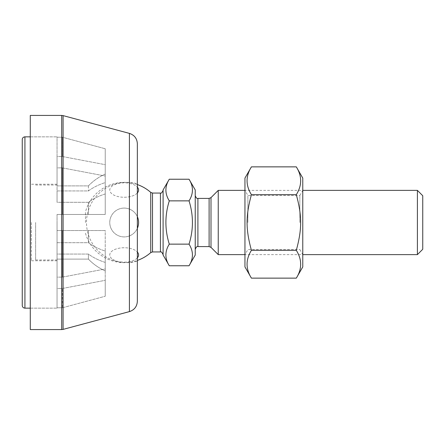 <?xml version="1.0" encoding="UTF-8"?>
<svg xmlns="http://www.w3.org/2000/svg" width="445" height="445" viewBox="0 0 445 445"><rect width="100%" height="100%" fill="white"/><g stroke="black" fill="none" stroke-linecap="round" stroke-linejoin="round"><path stroke-width="0.33" stroke-dasharray="2.23 1.67" d="M105.231 262.405A52.927 37.425 180 0 1 88.41 254.062L57.049 254.062L57.049 288.477L62.4 288.477L105.231 280.322L105.231 262.405L105.231 280.322L62.4 288.477L57.049 288.477L57.049 242.703L88.41 242.703A52.927 37.425 0 0 0 105.231 251.047L105.231 268.969L62.4 277.124L57.049 277.124L57.049 242.703L57.049 288.477L57.049 277.124L62.4 277.124L105.231 268.969L105.231 251.047A52.927 37.425 0 0 1 88.41 242.703L57.049 242.703L57.049 254.062L88.41 254.062A52.927 37.425 180 0 0 105.231 262.405L105.231 270.905A52.927 52.927 0 0 1 88.41 259.107L88.41 254.062L88.41 259.107A52.927 52.927 0 0 0 105.231 270.905L105.231 262.405M105.231 230.532L57.049 230.532L105.231 230.532L57.049 230.532L57.049 214.468L105.231 214.468L57.049 214.468L57.049 230.532L105.231 230.532L105.231 268.969L105.231 230.532M105.231 193.953A52.927 37.425 180 0 0 88.41 202.297L57.049 202.297L57.049 167.876L62.4 167.876L105.231 176.031L105.231 193.953L105.231 176.031L62.4 167.876L57.049 167.876L57.049 202.297L57.049 190.938L88.41 190.938A52.927 37.425 0 0 1 105.231 182.595L105.231 164.678L62.4 156.523L57.049 156.523L57.049 190.938L57.049 156.523L57.049 167.876L57.049 156.523L62.4 156.523L105.231 164.678L105.231 182.595A52.927 37.425 0 0 0 88.41 190.938L57.049 190.938L57.049 202.297L88.41 202.297A52.927 37.425 180 0 1 105.231 193.953L105.231 214.468L57.049 214.468L105.231 214.468L105.231 193.953M105.231 174.095A52.927 52.927 0 0 0 88.41 185.893L57.049 185.893L57.049 137.221L62.4 137.221L105.231 148.758L105.231 174.095L105.231 148.758L62.4 137.221L57.049 137.221L57.049 185.893L88.41 185.893A52.927 52.927 0 0 1 105.231 174.095L105.231 182.595L105.231 174.095M57.049 185.893L57.049 185.025L57.049 185.893M57.049 137.221L57.049 136.843L57.049 137.221M57.049 214.468L57.049 230.532L57.049 214.468M88.41 230.532L88.41 242.703L88.41 230.532M88.41 202.297L88.41 214.468L88.41 202.297M88.41 185.893L88.41 190.938L88.41 185.893M105.231 280.322L105.231 296.242L105.231 280.322M105.231 176.031L105.231 214.468L105.231 176.031M105.231 148.758L105.231 164.678L105.231 148.758M62.4 307.779L105.231 296.242L62.4 307.779L62.4 288.477L62.4 307.779L57.049 307.779L62.4 307.779M62.4 230.532L62.4 277.124L62.4 230.532M62.4 167.876L62.4 214.468L62.4 167.876M62.4 137.221L62.4 156.523L62.4 137.221M30.282 214.468L30.282 308.157L30.282 214.468M57.049 307.779L57.049 259.107L88.41 259.107L57.049 259.107L57.049 307.779M57.049 259.107L57.049 259.975L57.049 259.107M35.633 222.5L35.633 259.975L35.633 222.5M30.282 115.427L30.282 329.573M137.349 143.729L137.349 301.271M137.349 183.802L137.349 261.198A40.15 40.15 0 0 1 86.491 222.5A40.15 40.15 0 0 1 137.349 183.802M22.25 305.481L22.25 139.519M57.049 222.5L57.049 308.157L57.049 222.5M31.35 222.5L31.35 260.776L31.35 222.5M299.847 222.5L299.847 195.45L299.847 222.5M302.772 222.5L302.772 254.623L302.772 222.5M247.882 222.5L247.882 195.45L247.882 222.5M302.772 266.933L302.772 178.067M244.956 222.5L244.956 254.623L244.956 222.5M244.956 178.067L244.956 266.933M296.303 166.864C302.105 176.137 302.105 185.409 296.303 194.682C302.105 215.959 302.105 229.042 296.303 250.318C302.105 259.591 302.105 268.863 296.303 278.136M251.419 278.136C245.623 268.863 245.623 259.591 251.419 250.318C245.623 229.042 245.623 215.959 251.419 194.682C245.623 185.409 245.623 176.137 251.419 166.864M296.303 250.318L251.419 250.318M296.303 194.682L251.419 194.682M195.227 222.5L195.227 195.733L195.227 222.5M195.227 255.063L195.227 189.937M218.245 254.623L218.245 190.377M150.733 252.615L150.733 192.385M85.479 222.5L85.479 211.792L85.479 222.5M124.177 197.252A14.412 7.209 180 0 0 136.66 186.444A14.412 7.209 180 0 0 111.695 186.444A14.412 7.209 180 0 0 124.177 197.252M137.349 192.974A14.412 7.209 180 0 1 120.211 196.974A14.412 7.209 180 0 1 109.904 189.047A14.412 7.209 180 0 1 124.177 182.839A14.412 7.209 180 0 1 137.349 187.123M137.349 228.352A14.412 14.412 0 0 1 109.904 224.503A14.412 14.412 0 0 1 137.349 216.648M137.349 257.877A14.412 7.209 0 0 1 124.177 262.161A14.412 7.209 0 0 1 109.904 255.953A14.412 7.209 0 0 1 120.211 248.026A14.412 7.209 0 0 1 137.349 252.026M124.177 247.748A14.412 7.209 0 0 0 111.695 258.556A14.412 7.209 0 0 0 136.66 258.556A14.412 7.209 0 0 0 124.177 247.748M124.177 208.088A14.412 14.412 0 0 0 111.695 229.709A14.412 14.412 0 0 0 136.66 229.709A14.412 14.412 0 0 0 124.177 208.088M163.104 222.5L163.104 254.623L163.104 222.5M163.104 189.937L163.104 255.063M169.289 265.771C164.778 258.562 164.778 251.347 169.289 244.138C164.778 229.715 164.778 215.285 169.289 200.862C164.778 193.653 164.778 186.438 169.289 179.229M189.042 179.229C193.553 186.438 193.553 193.653 189.042 200.862C193.553 215.285 193.553 229.715 189.042 244.138C193.553 251.347 193.553 258.562 189.042 265.771M169.289 244.138L189.042 244.138M169.289 200.862L189.042 200.862M417.399 254.623L417.399 190.377M422.75 195.733L422.75 249.267M63.084 115.611L63.084 329.389M61.699 329.573L61.699 115.427M129.417 311.611L129.417 133.389M24.926 136.843L24.926 308.157M197.903 198.409L197.903 246.591M209.106 246.591L209.106 198.409M211.002 197.624L211.002 247.376M152.507 193.058L152.507 251.942M160.428 251.942L160.428 193.058M30.282 308.157L57.049 308.157L30.282 308.157M30.282 136.843L57.049 136.843L30.282 136.843M35.633 259.975L57.049 259.975M35.633 185.025L57.049 185.025M57.049 184.224L31.35 184.224M57.049 260.776L31.35 260.776M299.847 249.55L302.772 254.623L244.956 254.623L247.882 249.55L299.847 249.55M299.847 195.45L302.772 190.377L244.956 190.377L247.882 195.45L299.847 195.45M137.349 184.569A40.15 40.15 0 0 0 85.479 211.792M85.479 233.208A40.15 40.15 0 0 0 137.349 260.431"/><path stroke-width="0.67" d="M61.699 329.573L30.282 329.573L30.282 115.427L61.699 115.427L61.699 329.573L63.084 329.389L63.084 115.611L61.699 115.427M129.417 311.611C134.39 309.954 137.032 306.505 137.349 301.271L137.349 143.729C137.032 138.495 134.39 135.046 129.417 133.389L129.417 311.611L63.084 329.389M137.349 261.198L137.349 183.802M22.25 139.519L22.25 305.481C22.411 307.106 23.301 307.996 24.926 308.157L24.926 136.843C23.301 137.004 22.411 137.894 22.25 139.519M296.303 166.864L302.772 178.067L302.772 266.933L296.303 278.136C302.105 268.863 302.105 259.591 296.303 250.318C302.105 229.042 302.105 215.959 296.303 194.682C302.105 185.409 302.105 176.137 296.303 166.864L251.419 166.864C245.623 176.137 245.623 185.409 251.419 194.682C245.623 215.959 245.623 229.042 251.419 250.318C245.623 259.591 245.623 268.863 251.419 278.136L244.956 266.933L244.956 178.067L251.419 166.864M296.303 278.136L251.419 278.136M296.303 250.318L251.419 250.318M296.303 194.682L251.419 194.682M189.042 179.229L195.227 189.937L195.227 255.063L189.042 265.771C193.553 258.562 193.553 251.347 189.042 244.138C193.553 229.715 193.553 215.285 189.042 200.862C193.553 193.653 193.553 186.438 189.042 179.229L169.289 179.229C164.778 186.438 164.778 193.653 169.289 200.862C164.778 215.285 164.778 229.715 169.289 244.138C164.778 251.347 164.778 258.562 169.289 265.771L189.042 265.771M195.227 249.267C196.223 247.014 197.118 246.118 197.903 246.591L197.903 198.409L209.106 198.409L209.106 246.591L211.002 247.376L211.002 197.624L218.245 190.377L218.245 254.623L244.956 254.623M152.507 193.058L150.733 192.385L150.733 252.615L152.507 251.942L152.507 193.058L160.428 193.058L160.428 251.942C161.084 251.408 161.974 252.298 163.104 254.623M137.349 187.123A14.412 7.209 180 0 1 137.349 192.974M137.349 216.648A14.412 14.412 0 0 1 137.349 228.352M137.349 252.026A14.412 7.209 0 0 1 137.349 257.877M169.289 265.771L163.104 255.063L163.104 189.937L169.289 179.229M417.399 190.377L417.399 254.623L422.75 249.267L422.75 195.733L417.399 190.377L302.772 190.377M169.289 200.862L189.042 200.862M169.289 244.138L189.042 244.138M129.417 133.389L63.084 115.611M30.282 136.843L24.926 136.843M30.282 308.157L24.926 308.157M197.903 198.409C197.118 198.882 196.223 197.986 195.227 195.733M197.903 246.591L209.106 246.591M209.106 198.409L211.002 197.624M211.002 247.376L218.245 254.623M152.507 251.942L160.428 251.942M137.349 260.431A40.15 40.15 0 0 0 150.738 252.61M150.738 192.39A40.15 40.15 0 0 0 137.349 184.569M160.428 193.058C161.084 193.592 161.974 192.702 163.104 190.377M302.772 254.623L417.399 254.623M218.245 190.377L244.956 190.377"/></g></svg>
